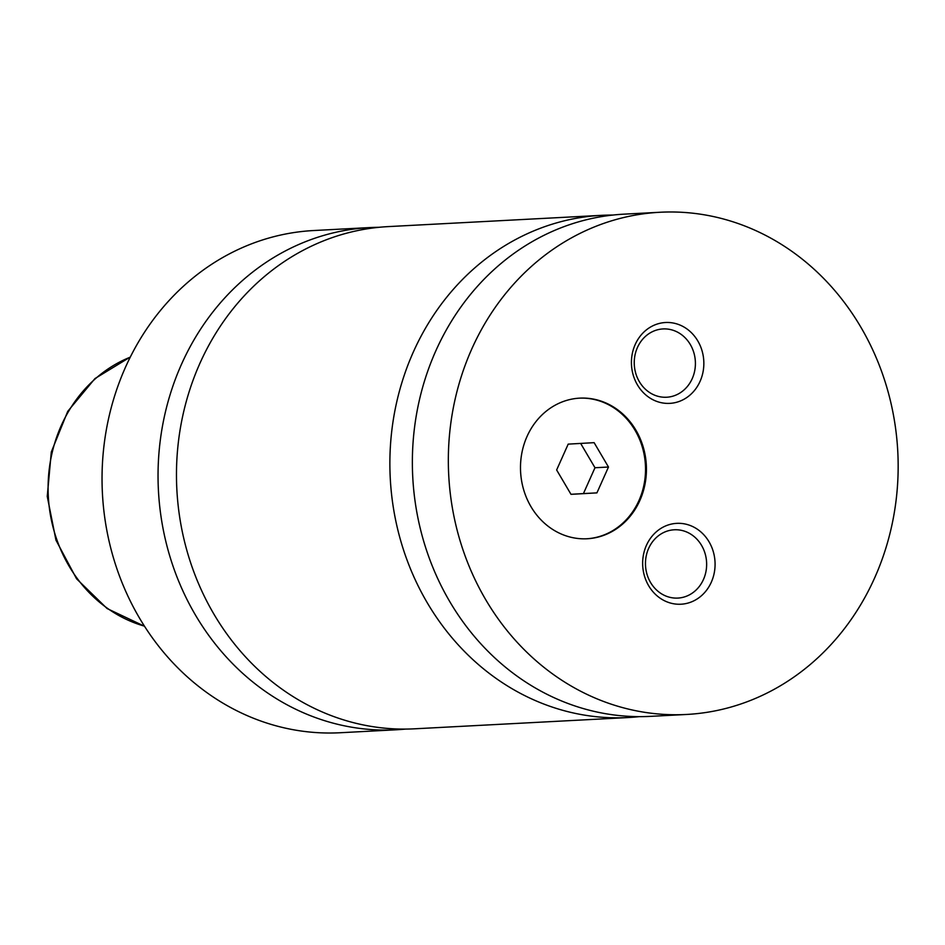 <?xml version="1.0" encoding="UTF-8"?>
<svg xmlns="http://www.w3.org/2000/svg" width="945" height="945" viewBox="0 0 945 945"><rect width="100%" height="100%" fill="white"/><g stroke="black" fill="none" stroke-linecap="round" stroke-linejoin="round"><path stroke-width="1.42" d="M378.921 227.308A251.453 224.839 87 0 0 369.696 227.58A251.453 224.839 87 0 0 368.916 227.627A251.453 224.839 87 0 0 158.453 490.975A251.453 224.839 87 0 0 396.203 729.788A251.453 224.839 87 0 0 396.983 729.741A251.453 224.839 87 0 0 405.405 729.091M612.797 215.07A251.453 224.839 87 0 0 601.528 215.342L388.135 226.611A251.453 224.839 87 0 0 176.857 489.557A251.453 224.839 87 0 0 414.642 728.808L628.035 717.55A251.453 224.839 87 0 0 628.827 717.503A251.453 224.839 87 0 0 639.269 716.641M579.533 398.152A70.403 62.949 87 0 0 520.601 471.898A70.403 62.949 87 0 0 587.176 538.756A70.403 62.949 87 0 0 587.388 538.744A70.403 62.949 87 0 0 646.321 465.011A70.403 62.949 87 0 0 579.746 398.14A70.403 62.949 87 0 0 579.533 398.152M586.715 538.78A70.403 62.949 87 0 0 645.423 465.176A70.403 62.949 87 0 0 579.297 398.164M665.374 322.517A40.481 36.194 87 0 0 631.496 364.983A40.481 36.194 87 0 0 669.899 403.361A40.481 36.194 87 0 0 703.777 360.884A40.481 36.194 87 0 0 665.374 322.517M666.733 397.231A34.197 30.583 87 0 0 695.355 361.415A34.197 30.583 87 0 0 663.024 328.931A34.197 30.583 87 0 0 662.918 328.943A34.197 30.583 87 0 0 634.296 364.758A34.197 30.583 87 0 0 666.627 397.231A34.197 30.583 87 0 0 666.733 397.231M676.608 523.365A40.481 36.194 87 0 0 642.718 565.831A40.481 36.194 87 0 0 681.121 604.209A40.481 36.194 87 0 0 715.011 561.732A40.481 36.194 87 0 0 676.608 523.365M677.967 598.079A34.197 30.583 87 0 0 706.588 562.263A34.197 30.583 87 0 0 674.246 529.779A34.197 30.583 87 0 0 674.139 529.791A34.197 30.583 87 0 0 645.518 565.606A34.197 30.583 87 0 0 677.86 598.079A34.197 30.583 87 0 0 677.967 598.079M369.696 227.58L313.705 230.533A251.453 224.839 87 0 0 312.925 230.58A251.453 224.839 87 0 0 102.45 493.928A251.453 224.839 87 0 0 340.212 732.741L396.203 729.788M601.528 215.342A251.453 224.839 87 0 0 390.261 478.3A251.453 224.839 87 0 0 628.035 717.55M659.208 212.306A251.453 224.839 87 0 0 448.745 475.654A251.453 224.839 87 0 0 686.507 714.467A251.453 224.839 87 0 0 687.287 714.42A251.453 224.839 87 0 0 897.75 451.072A251.453 224.839 87 0 0 660 212.259A251.453 224.839 87 0 0 659.208 212.306M660 212.259L624.019 214.161A251.453 224.839 87 0 0 412.752 477.107A251.453 224.839 87 0 0 650.526 716.357L686.507 714.467M608.486 467.031L594.121 442.662L568.193 444.126L556.64 469.972L571.004 494.341L596.921 492.877L608.486 467.031L594.984 467.74L580.655 443.418M570.969 494.294L583.431 493.585L594.984 467.74M583.431 493.585L596.921 492.877M130.256 357.151A140.817 125.909 87 0 0 48.313 496.349A140.817 125.909 87 0 0 144.455 626.145M144.538 626.275L107.116 608.556L76.58 578.812L55.956 540.138L47.25 496.397L51.302 451.993L67.745 411.358L94.972 378.567L130.327 357.009"/></g></svg>
